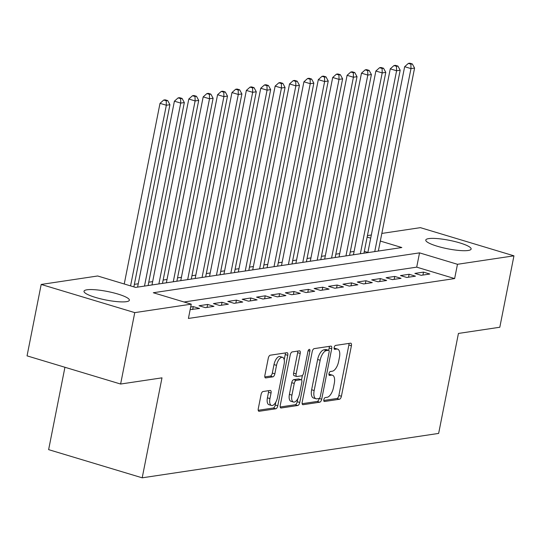<?xml version="1.0" encoding="UTF-8"?>
<svg xmlns="http://www.w3.org/2000/svg" width="541" height="541" viewBox="0 0 541 541"><rect width="100%" height="100%" fill="white"/><g stroke="black" fill="none" stroke-linecap="round" stroke-linejoin="round"><path stroke-width="0.81" d="M323.836 399.691A2.036 0.926 106.8 0 0 324.235 401.49A2.036 0.926 106.8 0 0 324.431 401.503L339.444 399.258A2.908 1.319 106.8 0 0 341.412 396.242L351.4 345.773A2.908 1.319 106.8 0 0 350.832 343.197A2.908 1.319 106.8 0 0 350.548 343.177L335.535 345.429A2.036 0.926 106.8 0 0 334.162 347.538A2.036 0.926 106.8 0 0 334.561 349.337A2.036 0.926 106.8 0 0 334.757 349.351L336.705 349.06A9.312 4.227 106.8 0 1 337.611 349.121A9.312 4.227 106.8 0 1 339.444 357.358L338.612 361.564A9.312 4.227 106.8 0 1 332.316 371.214L330.375 371.505A2.036 0.926 106.8 0 0 328.996 373.615A2.036 0.926 106.8 0 0 329.395 375.413A2.036 0.926 106.8 0 0 329.597 375.427L331.538 375.136A9.312 4.227 106.8 0 1 332.445 375.197A9.312 4.227 106.8 0 1 334.284 383.434L333.452 387.64A9.312 4.227 106.8 0 1 327.156 397.29L325.209 397.581A2.036 0.926 106.8 0 0 323.836 399.691M86.959 289.793A23.121 4.321 -168.8 0 1 112.893 292.688A23.121 4.321 -168.8 0 1 129.36 300.228A23.121 4.321 -168.8 0 1 126.405 301.675A23.121 4.321 -168.8 0 1 100.47 298.781A23.121 4.321 -168.8 0 1 84.004 291.241A23.121 4.321 -168.8 0 1 86.959 289.793M428.736 238.601A23.121 4.321 -168.8 0 1 454.67 241.496A23.121 4.321 -168.8 0 1 471.137 249.036A23.121 4.321 -168.8 0 1 468.181 250.483A23.121 4.321 -168.8 0 1 442.247 247.589A23.121 4.321 -168.8 0 1 425.781 240.048A23.121 4.321 -168.8 0 1 428.736 238.601M263.054 391.515A2.908 1.319 106.8 0 0 261.087 394.531L258.28 408.692A2.908 1.319 106.8 0 0 258.855 411.268A2.908 1.319 106.8 0 0 259.139 411.282L275.809 408.786A2.908 1.319 106.8 0 0 277.776 405.77L287.765 355.302A2.908 1.319 106.8 0 0 287.197 352.732A2.908 1.319 106.8 0 0 286.913 352.712L270.243 355.207A2.908 1.319 106.8 0 0 268.275 358.223L264.887 375.326A2.908 1.319 106.8 0 0 265.462 377.902A2.908 1.319 106.8 0 0 265.746 377.916L272.88 376.847A2.908 1.319 106.8 0 0 274.848 373.838L276.525 365.351A7.784 3.53 106.8 0 1 282.551 357.337A7.784 3.53 106.8 0 1 284.086 364.221L277.506 397.446A7.784 3.53 106.8 0 1 271.481 405.466A7.784 3.53 106.8 0 1 269.945 398.582L271.041 393.043A2.908 1.319 106.8 0 0 270.473 390.467A2.908 1.319 106.8 0 0 270.189 390.446L263.054 391.515M381.831 233.428L420.384 227.653L513.95 255.832L499.81 327.244L458.437 333.439L438.643 433.415L142.195 477.818L161.989 377.841L120.616 384.036L134.756 312.624L41.19 284.451L97.671 275.984L135.608 287.413L401.835 247.535L380.316 241.056M513.95 255.832L457.47 264.292L419.532 252.863L153.306 292.742L191.244 304.164L134.756 312.624M191.244 304.164L188.41 318.446L454.636 278.574L457.47 264.292M302.209 402.112A2.908 1.319 106.8 0 0 302.784 404.688A2.908 1.319 106.8 0 0 303.068 404.702L319.738 402.206A2.908 1.319 106.8 0 0 321.706 399.19L331.701 348.722A2.908 1.319 106.8 0 0 331.126 346.152A2.908 1.319 106.8 0 0 330.842 346.132L314.172 348.627A2.908 1.319 106.8 0 0 312.204 351.643L302.209 402.112M297.773 405.5L281.104 407.995A2.908 1.319 106.8 0 1 280.82 407.975A2.908 1.319 106.8 0 1 280.245 405.405L290.24 354.93A2.908 1.319 106.8 0 1 292.208 351.921L299.342 350.852A2.908 1.319 106.8 0 1 299.626 350.866A2.908 1.319 106.8 0 1 300.201 353.442L296.143 373.912A2.908 1.319 106.8 0 0 296.718 376.482A2.908 1.319 106.8 0 0 297.002 376.502L301.736 375.792A2.908 1.319 106.8 0 0 303.704 372.776L307.924 351.467A2.036 0.926 106.8 0 1 309.499 349.371A2.036 0.926 106.8 0 1 309.898 351.17L299.741 402.484A2.908 1.319 106.8 0 1 297.773 405.5L295.244 404.736L280.184 406.994M421.196 275.315L429.831 274.023L423.508 272.116L414.873 273.408L421.196 275.315M406.805 277.472L415.441 276.174L409.118 274.273L400.482 275.565L406.805 277.472M392.414 279.623L401.05 278.331L394.727 276.424L386.091 277.722L392.414 279.623M378.024 281.78L386.659 280.488L380.337 278.581L371.701 279.873L378.024 281.78M363.633 283.937L372.269 282.639L365.946 280.738L357.31 282.03L363.633 283.937M349.243 286.088L357.878 284.796L351.555 282.896L342.92 284.187L349.243 286.088M334.852 288.245L343.488 286.953L337.165 285.046L328.529 286.345L334.852 288.245M320.461 290.402L329.097 289.11L322.774 287.203L314.138 288.495L320.461 290.402M306.071 292.559L314.706 291.261L308.384 289.361L299.748 290.652L306.071 292.559M291.68 294.71L300.316 293.418L293.993 291.518L285.357 292.809L291.68 294.71M277.29 296.867L285.925 295.575L279.602 293.668L270.967 294.967L277.29 296.867M262.899 299.024L271.535 297.733L265.212 295.826L256.576 297.117L262.899 299.024M248.508 301.181L257.144 299.883L250.821 297.983L242.185 299.274L248.508 301.181M234.118 303.332L242.753 302.04L236.431 300.14L227.795 301.432L234.118 303.332M219.727 305.489L228.363 304.198L222.04 302.291L213.404 303.589L219.727 305.489M205.337 307.646L213.972 306.355L207.649 304.448L199.014 305.739L205.337 307.646M190.168 309.567L199.582 308.505L193.259 306.605L190.682 306.99M454.636 278.574L416.705 267.146L184.041 302M354.112 251.437L350.223 252.018M339.721 253.594L335.833 254.175M325.33 255.751L321.442 256.333M310.94 257.901L307.051 258.483M296.549 260.059L292.661 260.64M282.159 262.216L278.27 262.798M267.768 264.373L263.88 264.955M253.377 266.524L249.489 267.105M238.987 268.681L235.098 269.262M224.596 270.838L220.708 271.42M210.206 272.989L206.317 273.577M195.815 275.146L191.927 275.727M181.424 277.303L177.536 277.885M167.034 279.46L163.145 280.042M152.643 281.611L148.755 282.199M138.253 283.768L134.364 284.35M367.873 252.444L364.316 251.369M64.934 367.271L48.629 449.639L142.195 477.818M120.616 384.036L27.05 355.863L41.19 284.451M367.44 235.578L371.329 234.997M370.7 238.162L367.143 237.086M416.705 267.146L419.532 252.863M423.508 272.116L422.927 275.051M409.118 274.273L408.536 277.208M394.727 276.424L394.146 279.366M380.337 278.581L379.755 281.523M365.946 280.738L365.364 283.673M351.555 282.896L350.974 285.831M337.165 285.046L336.583 287.988M322.774 287.203L322.193 290.145M308.384 289.361L307.802 292.296M293.993 291.518L293.411 294.453M279.602 293.668L279.021 296.61M265.212 295.826L264.63 298.767M250.821 297.983L250.24 300.918M236.431 300.14L235.849 303.075M222.04 302.291L221.458 305.232M207.649 304.448L207.068 307.383M193.259 306.605L192.677 309.54M332.445 375.197L329.915 374.433A9.312 4.227 106.8 0 0 329.009 374.379L331.538 375.136M337.611 349.121L335.082 348.357A9.312 4.227 106.8 0 0 334.176 348.303L336.705 349.06M323.761 400.468L336.915 398.494A2.908 1.319 106.8 0 0 338.882 395.478L348.871 345.009A2.908 1.319 106.8 0 0 348.931 343.42M326.351 349.642A2.036 0.926 106.8 0 0 326.176 349.54A2.036 0.926 106.8 0 0 325.98 349.527L323.931 349.838A9.312 4.227 106.8 0 0 317.635 359.481L311.636 389.763L314.165 390.528A9.312 4.227 106.8 0 0 316.005 398.764A9.312 4.227 106.8 0 0 316.911 398.825L318.96 398.514A2.036 0.926 106.8 0 0 320.34 396.404L329.111 352.103A2.036 0.926 106.8 0 0 328.705 350.304L329.171 347.964A2.908 1.319 106.8 0 0 329.226 346.375M302.149 403.701L317.209 401.449A2.908 1.319 106.8 0 0 319.176 398.44L321.706 399.19M326.176 349.54L328.705 350.304A2.036 0.926 106.8 0 0 328.509 350.291L326.46 350.595A9.312 4.227 106.8 0 0 320.164 360.245L314.165 390.528M311.636 389.763A9.312 4.227 106.8 0 0 313.476 398L316.005 398.764M296.718 376.482L294.189 375.725A2.908 1.319 106.8 0 1 293.614 373.148L297.672 352.678A2.908 1.319 106.8 0 0 297.726 351.089M302.419 375.407L301.526 379.917M297.807 398.71L297.212 401.72L299.741 402.484M291.937 395.146A7.784 3.53 106.8 0 0 293.472 402.037A7.784 3.53 106.8 0 0 299.498 394.017L301.817 382.311A2.908 1.319 106.8 0 0 301.242 379.735A2.908 1.319 106.8 0 0 300.958 379.721L296.225 380.424A2.908 1.319 106.8 0 0 294.257 383.441L291.937 395.146L289.408 394.389A7.784 3.53 106.8 0 0 290.943 401.273L293.472 402.037M298.957 379.119A2.908 1.319 106.8 0 0 298.713 378.977A2.908 1.319 106.8 0 0 298.429 378.957L300.958 379.721M289.408 394.389L291.727 382.683A2.908 1.319 106.8 0 1 293.695 379.667L298.429 378.957M295.244 404.736A2.908 1.319 106.8 0 0 297.212 401.72M271.481 405.466L268.951 404.702A7.784 3.53 106.8 0 1 267.416 397.818L268.512 392.279A2.908 1.319 106.8 0 0 268.573 390.69M282.551 357.337L280.022 356.573A7.784 3.53 106.8 0 0 273.996 364.593L276.525 365.351M264.826 376.915L270.351 376.09A2.908 1.319 106.8 0 0 272.319 373.074L273.996 364.593M284.208 359.765L285.242 354.544A2.908 1.319 106.8 0 0 285.296 352.955M258.219 410.281L273.279 408.029A2.908 1.319 106.8 0 0 275.247 405.013L275.815 402.139M378.342 251.051L414.575 68.065L410.977 68.606L404.654 66.699L367.839 252.627M410.889 64.163L412.33 63.946L409.801 63.182L408.36 63.398L410.889 64.163L410.977 68.606L374.744 251.592M412.33 63.946L414.575 68.065M404.654 66.699L408.36 63.398M363.951 253.208L400.184 70.222L396.587 70.763L390.264 68.856L353.449 254.784M396.499 66.313L397.939 66.097L395.41 65.339L393.97 65.556L396.499 66.313L396.587 70.763L360.353 253.749M397.939 66.097L400.184 70.222M390.264 68.856L393.97 65.556M349.56 255.366L385.794 72.379L382.196 72.913L375.873 71.013L339.058 256.934M382.108 68.47L383.549 68.254L381.02 67.497L379.579 67.706L382.108 68.47L382.196 72.913L345.963 255.907M383.549 68.254L385.794 72.379M375.873 71.013L379.579 67.706M335.17 257.523L371.403 74.536L367.806 75.071L361.483 73.17L324.668 259.092M367.718 70.628L369.158 70.411L366.629 69.647L365.189 69.863L367.718 70.628L367.806 75.071L331.572 258.057M369.158 70.411L371.403 74.536M361.483 73.17L365.189 69.863M320.779 259.673L357.013 76.687L353.415 77.228L347.092 75.321L310.277 261.249M353.327 72.778L354.768 72.568L352.238 71.804L350.798 72.021L353.327 72.778L353.415 77.228L317.182 260.214M354.768 72.568L357.013 76.687M347.092 75.321L350.798 72.021M306.389 261.83L342.622 78.844L339.024 79.385L332.701 77.478L295.886 263.406M338.937 74.935L340.377 74.719L337.848 73.961L336.407 74.178L338.937 74.935L339.024 79.385L302.791 262.371M340.377 74.719L342.622 78.844M332.701 77.478L336.407 74.178M291.998 263.988L328.231 81.001L324.634 81.535L318.311 79.635L281.496 265.557M324.546 77.093L325.986 76.876L323.457 76.112L322.017 76.328L324.546 77.093L324.634 81.535L288.4 264.522M325.986 76.876L328.231 81.001M318.311 79.635L322.017 76.328M277.607 266.145L313.841 83.152L310.243 83.693L303.92 81.792L267.105 267.714M310.155 79.25L311.596 79.033L309.067 78.269L307.626 78.486L310.155 79.25L310.243 83.693L274.01 266.679M311.596 79.033L313.841 83.152M303.92 81.792L307.626 78.486M263.217 268.295L299.45 85.309L295.853 85.85L289.53 83.943L252.715 269.871M295.765 81.4L297.205 81.191L294.676 80.426L293.236 80.643L295.765 81.4L295.853 85.85L259.619 268.836M297.205 81.191L299.45 85.309M289.53 83.943L293.236 80.643M248.826 270.453L285.06 87.466L281.462 88.007L275.139 86.1L238.324 272.028M281.374 83.557L282.815 83.341L280.285 82.584L278.845 82.8L281.374 83.557L281.462 88.007L245.229 270.994M282.815 83.341L285.06 87.466M275.139 86.1L278.845 82.8M234.436 272.61L270.669 89.623L267.071 90.158L260.748 88.257L223.933 274.179M266.983 85.715L268.424 85.498L265.895 84.734L264.454 84.951L266.983 85.715L267.071 90.158L230.838 273.144M268.424 85.498L270.669 89.623M260.748 88.257L264.454 84.951M220.045 274.76L256.278 91.774L252.681 92.315L246.358 90.415L209.543 276.336M252.593 87.872L254.033 87.656L251.504 86.891L250.064 87.108L252.593 87.872L252.681 92.315L216.447 275.301M254.033 87.656L256.278 91.774M246.358 90.415L250.064 87.108M205.654 276.918L241.888 93.931L238.29 94.472L231.967 92.565L195.152 278.493M238.202 90.022L239.643 89.806L237.114 89.049L235.673 89.265L238.202 90.022L238.29 94.472L202.057 277.459M239.643 89.806L241.888 93.931M231.967 92.565L235.673 89.265M191.264 279.075L227.497 96.088L223.9 96.629L217.577 94.722L180.762 280.651M223.812 92.18L225.252 91.963L222.723 91.206L221.283 91.415L223.812 92.18L223.9 96.629L187.666 279.616M225.252 91.963L227.497 96.088M217.577 94.722L221.283 91.415M176.873 281.232L213.107 98.246L209.509 98.78L203.186 96.88L166.371 282.801M209.421 94.337L210.862 94.12L208.332 93.356L206.892 93.573L209.421 94.337L209.509 98.78L173.276 281.766M210.862 94.12L213.107 98.246M203.186 96.88L206.892 93.573M162.483 283.383L198.716 100.396L195.118 100.937L188.795 99.03L151.98 284.958M195.03 96.494L196.471 96.278L193.942 95.514L192.501 95.73L195.03 96.494L195.118 100.937L158.885 283.924M196.471 96.278L198.716 100.396M188.795 99.03L192.501 95.73M148.092 285.54L184.325 102.553L180.728 103.094L174.405 101.187L137.59 287.115M180.64 98.645L182.08 98.428L179.551 97.671L178.111 97.887L180.64 98.645L180.728 103.094L144.494 286.081M182.08 98.428L184.325 102.553M174.405 101.187L178.111 97.887M133.864 286.886L169.935 104.711L166.337 105.245L160.014 103.345L124.241 283.991M166.249 100.802L167.69 100.585L165.161 99.828L163.727 100.038L166.249 100.802L166.337 105.245L130.564 285.891M167.69 100.585L169.935 104.711M160.014 103.345L163.727 100.038M324.059 401.395L324.431 401.503M334.385 349.243L334.757 349.351M329.226 375.319L329.597 375.427M348.871 345.009L351.4 345.773M338.882 395.478L341.412 396.242M336.915 398.494L339.444 399.258M329.171 347.964L331.701 348.722M317.209 401.449L319.738 402.206M302.541 404.546L303.068 404.702M325.98 349.527L328.509 350.291M323.931 349.838L326.46 350.595M317.635 359.481L320.164 360.245M280.576 407.833L281.104 407.995M297.672 352.678L300.201 353.442M293.614 373.148L296.143 373.912M308.167 350.649L309.898 351.17M293.695 379.667L296.225 380.424M291.727 382.683L294.257 383.441M268.512 392.279L271.041 393.043M267.416 397.818L269.945 398.582M272.319 373.074L274.848 373.838M270.351 376.09L272.88 376.847M265.218 377.76L265.746 377.916M285.242 354.544L287.765 355.302M275.247 405.013L277.776 405.77M273.279 408.029L275.809 408.786M258.612 411.126L259.139 411.282M298.713 378.977L301.242 379.735"/></g></svg>
